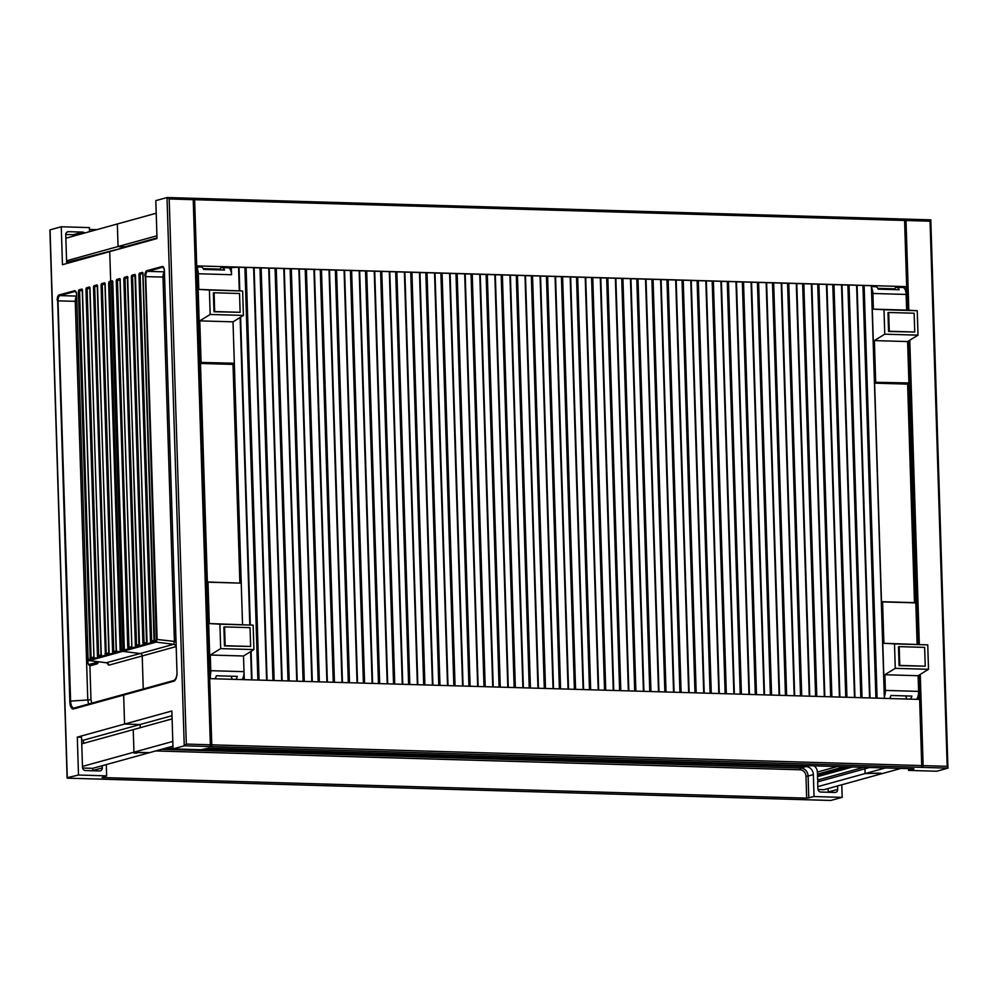 <?xml version="1.0" encoding="UTF-8"?>
<svg xmlns="http://www.w3.org/2000/svg" width="998" height="998" viewBox="0 0 998 998"><rect width="100%" height="100%" fill="white"/><g stroke="black" fill="none" stroke-linecap="round" stroke-linejoin="round"><path stroke-width="1.5" d="M127.719 276.908A0.786 0.699 74.5 0 0 127.569 276.833L124.488 277.681L124.164 278.579L125.024 278.442A0.786 0.699 74.5 0 0 124.488 277.681L123.827 278.604L135.691 645.282L136.526 645.207L125 278.504M112.824 281.71L112.45 281.012A0.786 0.699 -105.5 0 1 112.587 281.087M89.595 659.666L122.267 650.509L122.442 649.748A0.786 0.699 74.5 0 0 122.929 649.012A0.786 0.699 -105.5 0 1 122.442 649.748L123.827 649.598L124.288 648.376L112.762 281.673L112.238 280.712L110.865 281.448A0.786 0.699 -105.5 0 1 111.402 282.209A0.786 0.699 74.5 0 0 110.865 281.448L109.293 281.885L108.957 282.783L109.817 282.646A0.786 0.699 74.5 0 0 109.293 281.885L108.632 282.808L120.147 649.511L120.671 650.471L122.267 650.509L155.788 641.377L122.267 650.509L122.717 651.345L122.692 650.521L89.595 659.666A2.37 1.048 91.7 0 1 89.458 659.69A2.37 1.048 91.7 0 1 89.309 659.653M124.239 648.638L122.929 649.012L111.402 282.209L122.929 649.012L121.332 649.399L109.805 282.696M913.844 768.784L208.557 748.126L201.184 749.723L173.041 748.899L184.243 745.805L947.938 768.136L930.797 219.847L167.265 197.542M913.844 768.959L908.592 770.406L908.529 768.585M50.087 230.663L50.062 229.864L61.265 226.771L62.45 264.682L157.01 238.547L155.813 200.635L167.128 197.529L169.186 198.951L193.225 199.662A1.584 0.699 -88.3 0 0 192.976 198.602L194.398 198.639A1.584 0.699 91.7 0 1 194.635 199.7L211.776 744.832A1.584 0.699 91.7 0 1 211.601 746.005L210.179 745.968A1.584 0.699 -88.3 0 0 210.353 744.795L193.225 199.662M907.407 310.153L904.587 220.458A1.584 0.699 -88.3 0 0 904.35 219.398L905.76 219.435A1.584 0.699 91.7 0 1 906.009 220.496L908.829 310.228M906.009 220.496L930.049 221.194L930.885 219.934M930.049 221.194L947.177 766.327L948.1 767.874M920.268 674.386L923.138 765.628A1.584 0.699 91.7 0 1 922.963 766.801L921.541 766.763A1.584 0.699 -88.3 0 0 921.728 765.578L918.884 675.247M210.353 744.795L186.314 744.084L184.243 745.805L167.015 197.542M908.592 770.406L936.735 771.229L947.938 768.136M112.238 280.712L110.653 281.137L109.73 251.608L110.653 281.137L109.081 281.573M162.612 266.441A4.74 2.108 -88.3 0 0 162.549 266.454L147.317 270.67A4.74 2.108 -88.3 0 0 145.359 275.947L156.337 638.72A2.37 1.048 91.7 0 1 155.364 641.365M156.337 638.72L145.359 275.947M147.317 270.67L146.893 270.658A4.74 2.108 -88.3 0 0 144.935 275.935M146.893 270.658L162.549 266.454M173.041 748.899L171.856 711L124.575 724.061L123.665 695.07L173.739 681.235A7.897 3.505 -88.3 0 0 176.995 672.427L164.371 270.558A4.74 2.108 -88.3 0 0 162.412 266.404A4.74 2.108 -88.3 0 0 162.125 266.441M156.761 638.732A2.37 1.048 91.7 0 1 155.788 641.377M164.358 270.221A4.74 2.108 -88.3 0 0 162.499 267.302A4.74 2.108 -88.3 0 0 162.212 267.339L147.692 271.356A4.74 2.108 -88.3 0 0 145.733 276.633L157.135 639.456L156.162 642.101L89.271 660.589L88.148 658.418M76.634 294.472A4.74 2.108 -88.3 0 0 74.788 291.553A4.74 2.108 -88.3 0 0 74.501 291.578L59.967 295.595A4.74 2.108 -88.3 0 0 58.009 300.885L70.596 701.107C70.895 705.499 72.043 707.819 74.014 708.069L124.064 694.259L124.089 694.957L124.064 694.259L173.789 680.511C175.486 679.8 176.559 677.555 176.995 673.75M164.421 272.155A4.74 2.108 -88.3 0 0 162.986 277.132L174.438 641.627L173.652 644.296L140.207 653.54A2.37 2.108 -105.5 0 1 142.215 655.948L143.25 688.957L142.215 655.948A2.37 2.108 74.5 0 0 140.207 653.54L122.717 651.345L140.207 653.54L106.387 662.734M157.135 639.456L176.035 641.602M918.185 675.671L918.933 699.386L210.403 678.665L197.429 265.905L905.959 286.613L906.695 310.116M874.622 383.157L907.619 384.118L914.48 602.642L913.844 602.817M907.693 341.516L917.199 644.259M905.959 286.613L902.716 287.511M211.601 746.005L194.398 198.639M156.212 213.235L117.34 223.976L118.051 246.531L125.137 247.354L66.617 262.374M81.749 743.859L133.233 729.638L133.944 752.193L136.414 752.267M67.278 777.679L78.493 775.034L77.308 737.123L124.575 724.061L140.132 724.511L140.231 727.704L140.132 724.511L83.408 740.192L83.508 743.385M817.998 789.53L823.936 789.705L880.66 774.024L878.539 773.961L878.514 773.101M905.76 219.435L908.617 310.216M909.565 340.368L919.108 644.371M920.056 674.511L922.963 766.801M909.764 340.231L919.32 644.384M917.91 644.309L908.38 341.091M615.379 278.292L622.914 278.442L635.888 691.103M600.309 277.856L607.844 278.005L620.806 690.666M585.227 277.419L592.762 277.569L605.736 690.229M570.157 276.97L577.692 277.132L590.666 689.78M555.075 276.533L562.61 276.683L575.584 689.344M540.08 276.097L547.615 276.246L560.577 688.907M524.998 275.648L532.533 275.81L545.507 688.458M509.928 275.211L517.463 275.361L530.425 688.021M494.846 274.774L502.381 274.924L515.355 687.585M479.776 274.325L487.311 274.487L500.272 687.148M492.738 686.923L479.764 274.263L472.229 274.038L485.203 686.699M507.807 687.36L494.846 274.7L487.311 274.487M522.89 687.809L509.916 275.149L502.381 274.924M537.959 688.246L524.998 275.585L517.463 275.361M553.042 688.682L540.068 276.022L532.533 275.81M568.049 689.119L555.075 276.471L547.615 276.246M583.119 689.568L570.157 276.908L562.61 276.683M598.201 690.005L585.227 277.344L577.692 277.132M613.271 690.441L600.309 277.793L592.762 277.569M628.353 690.89L615.379 278.23L607.844 278.005M856.596 285.341L864.131 285.503L877.105 698.163M841.526 284.904L849.061 285.054L862.023 697.714M826.444 284.467L833.979 284.617L846.953 697.278M811.374 284.018L818.909 284.181L831.87 696.841M796.292 283.582L803.827 283.731L816.801 696.392M781.222 283.145L788.757 283.295L801.718 695.955M766.14 282.696L773.675 282.858L786.649 695.519M751.07 282.259L758.605 282.409L771.566 695.07M735.988 281.823L743.522 281.972L756.496 694.633M720.918 281.386L728.453 281.536L741.414 694.196M705.836 280.937L713.37 281.087L726.344 693.747M690.766 280.5L698.301 280.65L711.262 693.311M675.683 280.064L683.218 280.213L696.192 692.874M660.614 279.615L668.149 279.764L681.11 692.425M645.531 279.178L653.066 279.328L666.04 691.988M630.462 278.741L637.996 278.891L650.958 691.552M464.694 273.889L472.229 274.038M449.624 273.452L457.159 273.602L470.12 686.262M434.542 273.003L442.077 273.165L455.051 685.826M419.472 272.566L427.007 272.716L439.968 685.376M404.39 272.13L411.925 272.279L424.899 684.94M389.32 271.681L396.855 271.843L409.816 684.503M374.238 271.244L381.772 271.394L394.746 684.054M359.168 270.807L366.703 270.957L379.664 683.618M344.085 270.358L351.62 270.52L364.594 683.181M329.016 269.922L336.551 270.071L349.512 682.732M313.933 269.485L321.468 269.635L334.442 682.295M298.864 269.048L306.398 269.198L319.36 681.859M283.781 268.599L291.316 268.749L304.29 681.409M268.712 268.163L276.246 268.312L289.208 680.973M253.629 267.726L261.164 267.876L274.138 680.536M238.559 267.277L246.094 267.427L259.056 680.087M251.521 679.875L250.635 651.607M249.799 624.96L240.131 317.451M239.295 290.805L238.559 267.214L228.118 267.788M266.603 680.312L253.629 267.651L246.094 267.427M281.673 680.748L268.712 268.088L261.164 267.876M296.755 681.197L283.781 268.537L276.246 268.312M311.825 681.634L298.864 268.973L291.316 268.749M326.907 682.071L313.933 269.41L306.398 269.198M341.977 682.52L329.016 269.859L321.468 269.635M357.059 682.956L344.085 270.296L336.551 270.071M372.129 683.393L359.168 270.732L351.62 270.52M387.212 683.842L374.238 271.182L366.703 270.957M402.281 684.279L389.32 271.618L381.772 271.394M417.364 684.715L404.39 272.055L396.855 271.843M432.433 685.164L419.472 272.504L411.925 272.279M447.516 685.601L434.542 272.941L427.007 272.716M462.585 686.038L449.611 273.377L442.077 273.165M477.668 686.487L464.694 273.826L457.159 273.602M643.423 691.327L630.462 278.667L622.914 278.442M658.505 691.764L645.531 279.103L637.996 278.891M673.575 692.213L660.614 279.552L653.066 279.328M688.657 692.649L675.683 279.989L668.149 279.764M703.727 693.086L690.766 280.426L683.218 280.213M718.81 693.535L705.836 280.875L698.301 280.65M733.879 693.972L720.918 281.311L713.37 281.087M748.962 694.408L735.988 281.748L728.453 281.536M764.031 694.858L751.07 282.197L743.522 281.972M779.114 695.294L766.14 282.634L758.605 282.409M794.183 695.731L781.222 283.07L773.675 282.858M809.266 696.18L796.292 283.519L788.757 283.295M824.336 696.616L811.362 283.956L803.827 283.731M839.418 697.053L826.444 284.393L818.909 284.181M854.488 697.502L841.514 284.842L833.979 284.617M869.557 697.939L856.596 285.278L849.061 285.054M864.131 285.503L871.566 285.74L884.502 698.375M877.828 288.36L894.557 288.846M219.959 269.136L203.23 268.637M207.359 581.971L239.258 583.106M239.882 582.932L233.021 364.407L200.486 363.447M881.496 601.682L914.48 602.642M880.985 773.2L865.104 773.562L864.954 768.772A2.37 2.108 -105.5 0 1 865.366 767.325A2.37 2.108 74.5 0 0 864.954 768.772L865.104 773.562L817.824 786.636L817.898 788.832A3.156 2.807 74.5 0 0 820.83 792.038L834.964 792.462A3.156 2.807 74.5 0 0 837.696 789.406L837.584 785.925M880.985 773.288L878.539 773.961M136.776 752.592L149.5 752.642L136.414 752.367M885.563 767.911L865.104 773.562L876.743 773.163M172.005 715.703L140.132 724.511L124.575 724.061L123.665 695.07L73.59 708.917A7.897 3.505 -88.3 0 1 73.116 708.979A7.897 3.505 -88.3 0 1 69.848 702.056L57.635 300.198A4.74 2.108 -88.3 0 1 59.593 294.909L74.825 290.705A4.74 2.108 -88.3 0 1 74.9 290.68M82.585 768.036L92.764 768.323L172.953 746.167M172.804 741.452L133.944 752.193L133.233 729.638L172.105 718.897M156.985 237.936L125.124 246.743L118.051 246.531L66.567 260.765M156.923 235.79L118.051 246.531L117.34 223.976L65.868 238.21M877.454 773.088L877.828 773.937L880.66 774.024L901.119 768.373M90.07 287.998L89.683 287.299A0.786 0.699 -105.5 0 1 89.832 287.374M105.189 283.819L104.815 283.12A0.786 0.699 -105.5 0 1 104.965 283.195M61.265 226.771L89.408 227.594L89.533 231.661M78.493 775.034L106.636 775.858L102.095 777.542L806.671 798.138L814.044 796.541L813.358 774.61A7.897 7.011 74.5 0 0 806.035 766.564L803.066 766.489L803.041 765.503M106.636 775.858L106.287 764.593M202.868 749.261L803.066 766.489M165.693 748.176L173.028 748.388M830.735 800.458L842.187 797.365L814.044 796.541M96.881 229.627L89.471 229.415M59.593 294.909L59.169 294.897A4.74 2.108 -88.3 0 0 57.21 300.186M59.169 294.897L74.825 290.705M89.171 659.653A2.37 1.048 91.7 0 1 89.034 659.678A2.37 1.048 91.7 0 1 88.049 657.595L76.646 294.809A4.74 2.108 -88.3 0 0 74.688 290.655A4.74 2.108 -88.3 0 0 74.401 290.692M841.788 784.765L842.187 797.365M89.932 665.342A2.37 1.048 -88.3 0 0 90.456 665.691A2.37 1.048 -88.3 0 0 90.606 665.666L97.255 663.832A2.37 1.048 -88.3 0 0 98.216 661.749M57.635 300.198L70.272 702.068A7.897 3.505 -88.3 0 0 73.328 708.967M76.696 296.394A4.74 2.108 -88.3 0 0 75.262 301.384L87.787 699.947L90.968 699.71L89.882 665.342M70.596 701.107L87.787 699.947L88.597 704.064M82.46 766.427L133.944 752.193L136.065 752.255L133.957 752.841M136.801 753.128L133.969 753.053M877.467 773.612L876.755 773.587M817.824 786.636L817.674 781.846A2.37 2.108 -105.5 0 1 819.171 779.625L863.819 767.275M819.445 779.55L817.599 779.488L817.374 772.065L837.484 766.501M828.24 792.262A3.156 2.807 74.5 0 0 828.24 792.025L828.128 788.545M813.919 765.815A7.111 6.312 -105.5 0 1 817.374 772.065M844.408 766.714L817.437 774.161M801.98 765.466L802.018 766.776M75.162 235.64A3.156 2.807 74.5 0 0 73.166 234.705L65.756 234.493M84.618 233.021A3.156 2.807 74.5 0 0 82.622 232.097L68.488 231.673A3.156 2.807 74.5 0 0 65.756 234.73L66.654 263.522M81.636 740.142L83.408 740.192M92.764 768.323L92.839 770.518A3.156 2.807 -105.5 0 1 92.839 770.755M102.22 765.716L102.295 767.911A3.156 2.807 -105.5 0 1 99.563 770.955L85.416 770.543A3.156 2.807 -105.5 0 1 82.497 767.325L81.549 737.248L77.308 737.123M227.12 363.447L227.145 364.233M901.718 383.17L901.743 383.956M214.919 678.802A7.897 3.505 -88.3 0 0 216.366 675.771L237.299 676.382A7.897 3.505 -88.3 0 1 235.84 679.413M250.635 646.455L224.475 645.906L223.889 627.106L224.587 626.919L225.174 645.718L250.635 646.455L250.036 627.655L224.587 626.919M200.461 362.424L234.318 363.222L233.021 321.843L199.775 320.869L210.179 314.457L209.405 290.019L198.789 289.42L242.639 290.992L243.412 315.43L233.021 321.843L242.539 624.536L241.229 583.156L207.996 582.183L209.293 623.563L253.143 625.147L253.916 649.586L243.512 655.998L210.279 655.025L210.778 670.693L244.011 671.666L243.512 655.998L244.273 679.663M241.99 679.588A7.897 3.505 -88.3 0 0 244.011 671.666M210.291 675.322A7.897 3.505 -88.3 0 0 210.778 670.693M210.279 655.025L220.67 648.613L219.909 624.174L209.293 623.563M207.996 582.183L207.372 582.358M231.187 676.195A7.897 3.505 -88.3 0 0 232.459 679.314M219.909 624.174L253.143 625.147M220.67 648.613L253.916 649.586M219.548 269.884A7.897 3.505 91.7 0 1 222.105 267.614A7.897 3.505 91.7 0 1 224.538 270.034L203.604 269.423A7.897 3.505 91.7 0 0 201.184 267.002L197.454 266.903M240.131 312.299L213.971 311.75L213.385 292.95L214.083 292.763L214.67 311.563L240.131 312.299L239.545 293.512L214.083 292.763M199.775 320.869L201.085 362.249M197.542 269.472A7.897 3.505 91.7 0 1 198.303 273.751L198.789 289.42M200.461 362.661L234.318 363.222M222.105 267.614L228.268 267.801A7.897 3.505 91.7 0 1 231.536 274.724L198.303 273.751M231.299 267.002L231.536 274.724M243.412 315.43L210.179 314.457M242.639 290.992L209.405 290.019M889.505 698.525A7.897 3.505 -88.3 0 0 890.965 695.481L911.898 696.093A7.897 3.505 -88.3 0 1 910.438 699.136M925.233 666.177L899.073 665.629L898.487 646.829L899.186 646.642L899.772 665.429L925.233 666.177L924.635 647.378L899.186 646.642M917.125 644.259L915.827 602.879L882.581 601.906L883.891 643.286L927.741 644.87L928.502 669.309L918.11 675.721L884.877 674.748L885.363 690.416L918.609 691.389L918.11 675.721M916.588 699.311A7.897 3.505 -88.3 0 0 918.609 691.389M884.465 696.367A7.897 3.505 -88.3 0 0 885.363 690.416M884.877 674.748L895.268 668.336L894.507 643.897L883.891 643.286M882.581 601.906L881.508 602.206M905.772 695.918A7.897 3.505 -88.3 0 0 907.057 699.037M894.507 643.897L927.741 644.87M895.268 668.336L928.502 669.309M894.146 289.607A7.897 3.505 91.7 0 1 896.703 287.337A7.897 3.505 91.7 0 1 899.123 289.757L878.203 289.146A7.897 3.505 91.7 0 0 875.77 286.725L871.591 286.601M914.729 332.022L888.569 331.473L887.983 312.673L888.682 312.486L889.268 331.274L914.729 332.022L914.131 313.222L888.682 312.486M874.597 382.271L908.916 382.945L907.606 341.566L874.373 340.592L875.67 381.972M874.373 340.592L884.764 334.18L884.003 309.742L873.387 309.131L906.621 310.104L906.134 294.435L872.888 293.474L873.387 309.131M871.641 288.11A7.897 3.505 91.7 0 1 872.888 293.474M874.597 382.371L908.916 382.945M896.703 287.337L902.853 287.524A7.897 3.505 91.7 0 1 906.134 294.435M906.621 310.104L917.237 310.715L918.01 335.153L907.606 341.566M918.01 335.153L884.764 334.18M917.237 310.715L884.003 309.742M224.475 645.906L225.174 645.718M213.971 311.75L214.67 311.563M899.073 665.629L899.772 665.429M888.569 331.473L889.268 331.274M91.292 665.354A2.37 1.048 -88.3 0 0 91.442 665.379A2.37 1.048 -88.3 0 0 91.579 665.367L89.458 665.304A2.37 1.048 91.7 0 1 89.321 665.317A2.37 1.048 91.7 0 1 88.448 664.119M89.458 665.304L97.579 663.62M96.719 661.562A2.37 1.048 91.7 0 1 95.758 663.558M96.245 661.499A2.37 1.048 91.7 0 1 95.384 662.872L89.783 664.419A2.37 1.048 91.7 0 1 89.645 664.443A2.37 1.048 91.7 0 1 89.496 664.419M89.783 664.419L89.072 664.406A2.37 1.048 91.7 0 1 88.934 664.419A2.37 1.048 91.7 0 1 87.949 662.348L87.175 637.597A2.37 1.048 91.7 0 1 87.375 636.025M89.072 664.406L95.384 662.872M95.558 661.412A2.37 1.048 91.7 0 1 94.685 662.859M97.417 663.757L91.579 665.367M78.992 369.285A2.37 1.048 91.7 0 1 78.692 367.85L77.919 343.1A2.37 1.048 91.7 0 1 78.118 341.528M151.659 641.015L140.132 274.313L139.283 274.4L150.81 641.103L151.671 641.065A0.786 0.699 74.5 0 1 151.197 641.801L154.278 640.941L154.603 640.055L143.013 273.34L142.489 272.342L139.408 273.19L138.947 274.425L139.408 273.19M140.132 274.313L140.144 274.263A0.786 0.699 74.5 0 0 139.62 273.502L142.702 272.654A0.786 0.699 74.5 0 1 142.851 272.716M138.947 274.425L150.473 641.128L150.997 642.088L154.278 640.941M140.144 274.263L142.988 273.477M154.503 640.279L151.671 641.065M143.076 273.352L142.489 272.342M154.079 641.24L142.789 272.654M150.473 641.128L150.997 642.088M132.584 276.359A0.786 0.699 74.5 0 0 132.06 275.598L131.724 276.483L135.429 275.573M135.279 274.812A0.786 0.699 74.5 0 0 135.142 274.737L131.848 275.286L131.387 276.521L143.25 643.186L144.086 643.111L132.559 276.409M135.516 275.436L134.93 274.438L131.848 275.286M131.387 276.521L142.914 643.223L143.625 643.885A0.786 0.699 74.5 0 0 144.111 643.149L144.086 643.111M142.914 643.223L143.438 644.184L147.043 642.138L134.93 274.438M146.931 642.375L144.111 643.149M143.438 644.184L146.706 643.036M125.024 278.442L127.856 277.669M127.956 277.531L127.357 276.521L124.276 277.382M123.827 278.604L135.354 645.307L136.065 645.98A0.786 0.699 74.5 0 0 136.551 645.244L136.526 645.207M135.354 645.307L135.878 646.267L139.483 644.234L127.357 276.521M139.371 644.459L136.551 645.244M135.878 646.267L139.146 645.132M131.811 646.554L128.979 647.328A0.786 0.699 -105.5 0 1 128.505 648.064L131.586 647.215L131.848 646.317M120.01 278.916L116.716 279.465L116.255 280.7L128.305 648.363L131.387 647.515L131.848 646.28L120.01 278.916A0.786 0.699 -105.5 0 1 120.159 278.991M116.255 280.7L116.928 279.777A0.786 0.699 -105.5 0 1 117.452 280.538L120.296 279.752M128.979 647.328L128.118 647.365L128.305 648.363M127.781 647.403L116.591 280.663L117.452 280.538L128.967 647.29M119.797 278.617L116.716 279.465M131.848 646.28L120.109 278.929M109.817 282.646L112.737 281.848M108.632 282.808L120.484 649.486L120.87 650.185L124.014 649.311L124.351 648.413L123.827 649.598M904.587 220.458L194.635 199.7M947.177 766.327L923.138 765.628M211.776 744.832L921.728 765.578M186.314 744.084L169.186 198.951M138.959 645.419L127.669 276.833M146.519 643.336L135.454 275.423M106.749 662.834L108.77 665.192L175.66 646.704A2.37 2.108 74.5 0 0 173.652 644.296L156.162 642.101M164.57 277.107L145.733 276.633M164.408 271.843L147.692 271.356M621.729 278.517L634.703 691.078M628.827 690.903L615.866 278.355M606.659 278.08L619.621 690.628M613.758 690.454L600.796 277.906M591.577 277.644L604.551 690.192M598.675 690.017L585.714 277.469M576.507 277.195L589.469 689.755M583.605 689.581L570.644 277.032M561.425 276.758L574.399 689.306M568.536 689.131L555.562 276.583M546.43 276.321L559.391 688.87M553.528 688.695L540.554 276.147M531.348 275.885L544.309 688.433M538.446 688.258L525.484 275.71M516.278 275.436L529.239 687.984M523.376 687.822L510.402 275.261M501.196 274.999L514.157 687.547M508.294 687.373L495.332 274.824M486.126 274.562L499.087 687.111M493.224 686.936L480.25 274.388M862.946 285.578L875.907 698.126M870.044 697.951L857.082 285.403M847.876 285.129L860.837 697.677M854.974 697.515L842 284.954M832.794 284.692L845.755 697.24M839.892 697.066L826.93 284.517M817.724 284.255L830.685 696.804M824.822 696.629L811.848 284.081M802.641 283.806L815.603 696.355M809.74 696.192L796.778 283.632M787.572 283.37L800.533 695.918M794.67 695.743L781.708 283.195M772.489 282.933L785.451 695.481M779.588 695.307L766.626 282.758M757.42 282.484L770.381 695.032M764.518 694.87L751.556 282.322M742.337 282.047L755.299 694.596M749.436 694.421L736.474 281.873M727.268 281.611L740.229 694.159M734.366 693.984L721.404 281.436M712.185 281.162L725.147 693.71M719.284 693.548L706.322 280.999M697.115 280.725L710.077 693.273M704.214 693.099L691.252 280.55M682.033 280.288L694.995 692.837M689.131 692.662L676.17 280.114M666.963 279.839L679.925 692.387M674.062 692.225L661.1 279.677M651.881 279.403L664.855 691.951M658.979 691.776L646.018 279.228M636.811 278.966L649.773 691.514M643.91 691.34L630.948 278.791M471.044 274.113L484.005 686.661M478.142 686.499L465.18 273.939M455.974 273.677L468.935 686.225M463.072 686.05L450.098 273.502M440.891 273.24L453.853 685.788M447.99 685.614L435.028 273.065M425.822 272.791L438.783 685.339M432.92 685.177L419.958 272.616M410.739 272.354L423.701 684.902M417.838 684.728L404.876 272.18M395.67 271.918L408.631 684.466M402.768 684.291L389.806 271.743M380.587 271.468L393.549 684.017M387.686 683.855L374.724 271.294M365.518 271.032L378.479 683.58M372.616 683.405L359.654 270.857M350.435 270.595L363.397 683.143M357.534 682.969L344.572 270.421M335.365 270.146L348.327 682.694M342.464 682.532L329.502 269.984M320.283 269.709L333.257 682.258M327.381 682.083L314.42 269.535M305.213 269.273L318.175 681.821M312.312 681.646L299.35 269.098M290.131 268.824L303.105 681.372M297.229 681.21L284.268 268.662M275.061 268.387L288.023 680.935M282.16 680.761L269.198 268.213M259.979 267.951L272.953 680.499M267.077 680.324L254.116 267.776M244.909 267.501L257.871 680.05M252.007 679.888L251.109 651.307M250.286 624.985L240.605 317.164M239.782 290.83L239.046 267.339M871.391 285.715L884.353 698.375M230.875 267.027L231.012 271.157M233.906 363.334L240.817 583.144M243.712 675.459L243.849 679.65M135.454 275.398L135.229 274.737M817.674 781.846L869.745 767.45M120.147 649.511L121.332 649.399M120.671 650.471L120.87 650.185A0.786 0.699 74.5 0 0 121.344 649.449M82.273 289.47A0.786 0.699 74.5 0 0 82.123 289.395L79.042 290.243A0.786 0.699 -105.5 0 1 79.566 291.017L82.41 290.231M78.83 289.944L90.419 658.842L93.5 657.981L93.962 656.759L82.435 290.044L81.911 289.083L78.83 289.944L78.705 291.142L79.566 291.017M82.497 290.094L81.911 289.083M78.368 291.167L90.232 657.844L91.068 657.769L79.553 291.067M89.895 657.882L90.618 658.543A0.786 0.699 74.5 0 0 91.092 657.807L91.068 657.769M90.419 658.842L94.024 656.796L93.5 657.981M93.912 657.021L91.092 657.807M89.471 287L86.389 287.848L85.94 289.083L97.455 655.786L97.979 656.746L101.06 655.898L89.995 287.96L89.471 287L86.601 288.16A0.786 0.699 -105.5 0 1 87.125 288.921L89.97 288.135M101.484 654.938L98.652 655.711A0.786 0.699 -105.5 0 1 98.178 656.447L101.26 655.599L101.584 654.7L101.06 655.898M86.389 287.848L86.277 289.046L87.125 288.921M85.94 289.083L97.792 655.748L98.64 655.674L87.113 288.971M97.455 655.786L97.979 656.746M97.031 284.904L93.949 285.765L93.5 286.987L105.551 654.651L108.632 653.802L109.081 652.567L97.243 285.216A0.786 0.699 -105.5 0 1 97.392 285.291M97.243 285.216L94.161 286.064A0.786 0.699 -105.5 0 1 94.698 286.825L97.53 286.052M109.044 652.842L106.225 653.628A0.786 0.699 -105.5 0 1 105.738 654.364L108.819 653.515L109.156 652.617L108.632 653.802M93.949 285.765L93.837 286.962L94.698 286.825M93.5 286.987L105.364 653.665L106.2 653.59L94.673 286.888M105.027 653.69L105.551 654.651M97.342 285.216L97.567 285.902M104.603 282.821L101.522 283.669L101.06 284.904L112.587 651.607L113.111 652.567L116.192 651.706L105.127 283.781L104.603 282.821L101.734 283.968A0.786 0.699 -105.5 0 1 102.258 284.742L105.102 283.956M116.604 650.758L113.784 651.532A0.786 0.699 -105.5 0 1 113.298 652.268L116.379 651.42L116.716 650.521L116.192 651.706M101.522 283.669L101.397 284.867L102.258 284.742M101.06 284.904L112.924 651.569L113.76 651.494L102.245 284.792M112.587 651.607L113.111 652.567M808.792 797.988L808.106 776.057L805.985 776.207L806.671 798.138M813.358 774.61L808.106 776.057A7.897 7.011 74.5 0 0 800.783 768.023A1.584 0.699 -88.3 0 0 800.134 769.782A6.312 5.601 -105.5 0 1 805.985 776.207M806.035 766.564L800.783 768.023L161.489 749.336M155.663 750.945L800.134 769.782M830.985 800.458L67.29 778.141L50.062 229.864M89.271 660.589L106.761 662.784A2.37 2.108 -105.5 0 1 108.77 665.192M91.704 703.203L90.968 699.71M76.858 301.359L58.009 300.885M76.684 296.094L59.967 295.595M817.512 776.656L852.654 766.951M849.36 766.851L817.487 775.671M93.7 657.694L93.962 656.784M104.915 283.133L116.379 651.42M837.696 789.406L828.24 792.025M67.053 232.072L68.488 231.673M73.166 234.705L82.622 232.097M102.295 767.911L92.839 770.518M930.797 219.847L167.128 197.529M871.566 285.74L884.527 698.375M112.549 281.012L124.014 649.311M89.783 287.312L101.26 655.599M67.115 778.066L49.9 230.126M830.872 800.471L67.203 778.153M89.084 660.601L107.135 662.872M82.223 289.395L93.924 656.771M108.832 653.503L97.53 285.89M878.327 773.101L878.352 773.749M91.442 665.379L89.321 665.317M89.645 664.443L88.934 664.419"/></g></svg>
